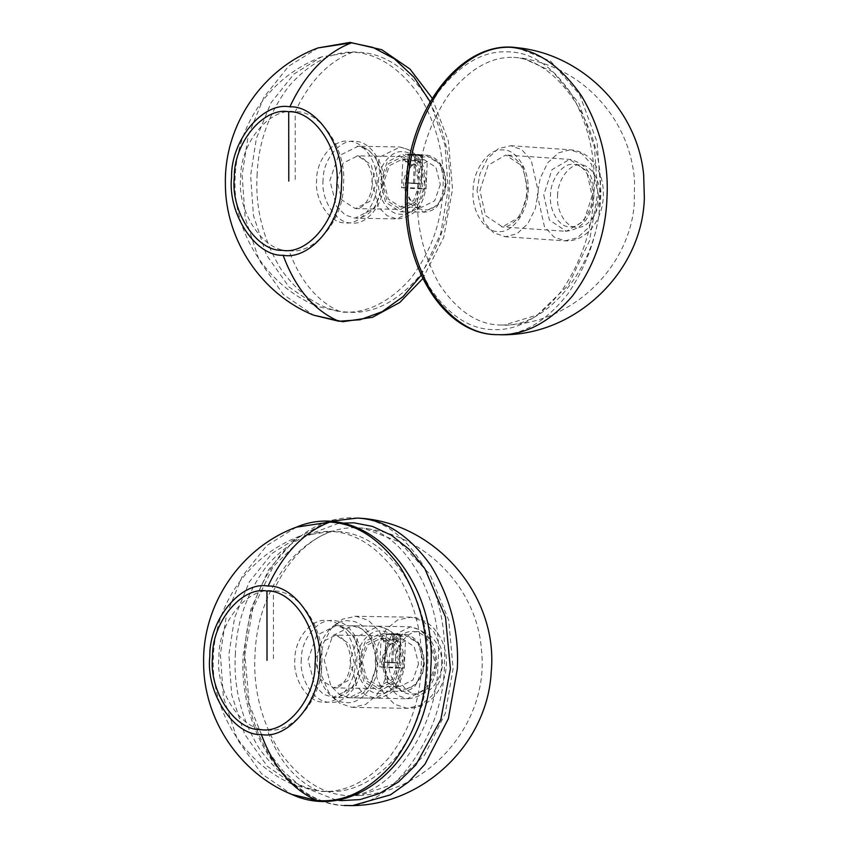 <?xml version="1.0" encoding="UTF-8"?>
<svg xmlns="http://www.w3.org/2000/svg" width="848" height="848" viewBox="0 0 848 848"><rect width="100%" height="100%" fill="white"/><g stroke="black" fill="none" stroke-linecap="round" stroke-linejoin="round"><path stroke-width="0.64" stroke-dasharray="4.24 3.18" d="M244.595 654.433C245.899 617.736 257.824 584.579 280.359 554.974C304.644 528.007 330.349 515.711 357.464 518.075L357.506 518.075C381.611 519.273 403.033 534.24 421.732 562.987C438.766 593.971 446.313 627.425 444.373 663.348C445.211 733.032 391.225 809.787 344.415 805.462C317.258 804.084 292.825 788.322 271.137 758.186C251.411 725.665 242.57 691.088 244.595 654.433M387.748 664.143L386.147 647.215L379.342 631.272L368.382 620.344L356.128 616.295L342.55 619.125L331.133 628.675L323.332 643.346L320.364 659.5L321.964 676.418L328.77 692.371L339.73 703.299L351.984 707.349L365.562 704.518L376.978 694.968L384.78 680.297L387.748 664.143M347.977 795.668L359.626 795.551L393.917 783.997L424.647 755.038L445.232 713.497L453.118 668.648L448.74 620.333L429.925 574.361L399.196 541.84L364.142 528.357L360.135 527.965C334.875 525.771 310.93 537.229 288.309 562.341C267.311 589.922 256.213 620.81 254.994 654.995C253.107 689.127 261.343 721.341 279.713 751.635C299.916 779.704 322.675 794.385 347.977 795.668C390.801 796.919 438.448 726.757 437.918 663.231C444.214 599.822 403.012 528.166 360.135 527.965M399.366 663.602L393.133 681.442L378.664 688.618L365.223 679.948L360.358 660.91L366.59 643.07L381.059 635.894L394.5 644.565L399.366 663.602M267.152 729.799C292.422 734.654 322.399 698.434 321.657 663.942C325.515 629.767 299.005 589.657 273.448 591.014C248.188 586.159 218.212 622.368 218.943 656.861C215.085 691.035 241.595 731.156 267.152 729.799C278.695 760.773 296.026 781.262 319.124 791.258C343.641 793.399 366.887 782.28 388.85 757.889C409.224 731.124 420.004 701.137 421.18 667.959C423.014 634.823 415.022 603.543 397.193 574.138C377.572 546.886 355.492 532.639 330.921 531.399L299.747 536.148L272.123 553.341L249.291 581.972L234.61 617.683L228.865 654.698L231.663 694.703L244.68 734.23L267.258 766.253L295.528 785.587L319.124 791.258M296.323 527.18L266.728 545.603L242.274 576.269L226.533 614.546L220.385 654.2L223.374 697.056L237.323 739.414L261.523 773.715L291.807 794.438M399.79 634.876L397.352 633.753L387.239 634.145L388.108 633.594L398.825 635.173C390.409 633.944 386.487 633.668 387.059 634.368L388.183 634.442C396.684 633.774 400.606 633.997 399.949 635.12L400.712 634.739L399.44 662.786L385.056 662.14L386.328 634.092L387.239 634.145M391.797 662.436L392.688 662.5L391.797 662.436M393.991 633.742L393.101 633.689L393.991 633.742M386.921 662.097L397.564 662.829M402.228 642.477L405.482 640.834L400.85 638.608L384.133 641.226L381.028 639.721L384.451 638.332L402.228 642.477M401.062 668.118C412.16 668.33 393.08 667.016 382.967 666.878C371.869 666.655 390.949 667.98 401.062 668.118L404.242 668.054L405.482 640.834M397.595 663.475L391.924 679.704L378.77 686.223L366.548 678.336L362.128 661.037L367.799 644.809L380.953 638.29L393.175 646.176L397.595 663.475M418.562 663.836L412.891 680.054L399.737 686.573L387.515 678.686L383.095 661.387L388.766 645.169L401.92 638.65L414.142 646.526L418.562 663.836M387.822 634.378L387.992 634.622C381.282 633.35 392.857 634.124 398.952 635.375L400.945 634.855L386.063 634.103L397.839 633.763L399.185 635.163L387.621 633.583L387.822 634.378L402.927 633.848L387.96 641.703L381.155 661.164L386.465 681.93L401.952 691.427L416.919 683.573L423.724 664.101L418.414 643.346L402.927 633.848C416.75 636.095 423.894 646.176 424.35 664.09L422.548 673.959L414.884 686.233C411.015 689.721 406.701 691.449 401.952 691.427L378.558 691.014L363.887 681.548L358.577 660.783L365.382 641.321L380.349 633.467L395.836 642.964L401.146 663.719L394.341 683.191L379.374 691.046M386.73 662.32L397.733 663.083L384.801 662.362L386.084 634.177M397.733 663.083L399.662 663.041L400.945 634.855L380.349 633.467M382.967 666.878L379.787 666.941L381.028 639.721M423.989 163.208L427.244 161.565L422.611 159.35L405.895 161.968L402.789 160.463L406.213 159.074L423.989 163.208M422.823 188.86C433.922 189.072 414.842 187.758 404.729 187.609C393.631 187.397 412.711 188.712 422.823 188.86L426.003 188.786L427.244 161.565M419.357 184.217L413.686 200.435L400.532 206.954L388.31 199.068L383.89 181.769L389.561 165.551L402.715 159.032L414.937 166.908L419.357 184.217M440.324 184.567L434.653 200.796L421.498 207.315L409.277 199.428L404.856 182.129L410.527 165.901L423.682 159.382L435.904 167.268L440.324 184.567M409.754 155.354C403.044 154.092 414.619 154.866 420.714 156.117L422.707 155.597L407.824 154.834L419.601 154.495L420.947 155.894L409.383 154.325L409.584 155.11L424.689 154.58L409.722 162.445L402.927 181.907L408.227 202.672L423.714 212.17L438.681 204.304L445.486 184.843L440.176 164.077L424.689 154.58C438.522 156.827 445.656 166.908 446.112 184.832L444.31 194.701L436.646 206.976C432.777 210.452 428.473 212.191 423.714 212.17L400.32 211.746L385.649 202.29L380.339 181.525L387.144 162.063L402.111 154.198L417.598 163.696L422.908 184.461L416.103 203.923L401.136 211.788M408.503 183.062L419.495 183.825L406.563 183.104L407.846 154.919M419.495 183.825L421.424 183.783L422.707 155.597L409.404 154.325M404.729 187.609L401.549 187.684L402.789 160.463M421.551 155.608L419.113 154.484L409.001 154.877L409.87 154.336L420.587 155.915C412.17 154.675 408.248 154.41 408.821 155.11L409.944 155.184C418.446 154.506 422.368 154.728 421.71 155.852L422.474 155.481L421.202 183.528L406.817 182.871L408.089 154.824L409.001 154.877M413.559 183.168L414.449 183.232L413.559 183.168M415.753 154.484L414.873 154.421L415.753 154.484M408.683 182.839L419.325 183.571M421.127 184.334L414.895 202.184L400.426 209.35L386.985 200.679L382.119 181.652L388.352 163.802L402.821 156.636L416.262 165.307L421.127 184.334M288.914 250.542C314.184 255.396 344.161 219.176 343.419 184.684C347.277 150.509 320.767 110.399 295.221 111.745C269.95 106.89 239.973 143.111 240.705 177.603C236.857 211.777 263.368 251.888 288.914 250.542C300.457 281.504 317.788 301.994 340.885 312C365.414 314.131 388.649 303.012 410.612 278.632C430.996 251.856 441.766 221.879 442.942 188.691C444.787 155.555 436.784 124.285 418.954 94.881C399.334 67.628 377.254 53.382 352.694 52.131L321.509 56.88L293.885 74.083L271.063 102.703L256.372 138.425L250.626 175.441L253.425 215.434L266.442 254.962L289.03 286.984L317.29 306.329L340.885 312M318.085 47.912L288.49 66.345L264.035 97.011L248.294 135.277L242.146 174.932L245.146 217.798L259.085 260.145L283.285 294.457L313.569 315.17M421.244 275.197L440.706 233.497L448.2 189.146L444.977 145.082L430.18 101.771M497.702 334.663C522.357 335.575 545.794 321.922 568.001 293.726C588.618 262.986 599.6 229.278 600.935 192.602L597.077 142.061L579.608 94.52L550.67 61.183L517.132 47.7M477.011 190.683L479.915 173.967L487.441 158.64L498.295 148.676L510.782 145.718L521.658 149.587L531.187 160.039L538.289 191.722L535.385 208.449L527.859 223.766L517.004 233.73L505.578 236.73L493.642 232.818L484.113 222.367L477.011 190.683M501.571 325.06C478.558 325.123 457.92 311.704 439.656 284.78C423.067 255.534 415.7 223.84 417.566 189.687C418.806 155.513 429.035 124.115 448.242 95.485C468.933 69.218 490.759 56.509 513.729 57.357L522.686 58.173L553.097 71.953L578.94 103.276L594.374 146.799L597.734 192.729L589.498 240.843L568.234 285.278L537.325 314.968L504.284 325.038L501.571 325.06C548.667 328.823 600.734 261.29 599.865 197.563C606.5 134.355 560.867 60.081 513.729 57.357M435.49 664.578L426.989 688.915L407.263 698.688L397.585 695.487L388.925 686.869L382.289 660.91L390.79 636.583L410.527 626.799L420.205 630L428.855 638.629L435.49 664.578M389.062 661.207C387.335 676.556 399.228 694.554 410.708 693.95C422.05 696.134 435.501 679.873 435.172 664.387C436.9 649.049 424.996 631.039 413.527 631.643C402.185 629.47 388.734 645.731 389.062 661.207M317.459 659.627C317.025 639.381 334.621 618.128 349.45 620.969C364.449 620.185 380.021 643.727 377.752 663.793C378.187 684.039 360.591 705.292 345.751 702.451C330.752 703.236 315.191 679.693 317.459 659.627M377.434 663.602L370.799 637.643L362.138 629.015L352.461 625.824L332.734 635.597L324.233 659.935L330.868 685.884L339.518 694.512L349.196 697.713L368.933 687.929L377.434 663.602M338.818 523.258L303.997 536.318L273.183 566.612L252.683 609.087L244.807 654.624L249.28 704.455L268.551 751.953L283.211 771.139L300.118 785.778L336.274 800.099M441.628 664.503C443.356 649.155 431.452 631.156 419.983 631.76C408.641 629.576 395.179 645.837 395.518 661.323C393.779 676.662 405.683 694.671 417.152 694.056C428.494 696.24 441.956 679.979 441.628 664.503M375.198 660.422L378.176 644.268L385.967 629.598L397.383 620.047L410.962 617.217L423.216 621.266L434.176 632.195L440.981 648.148L442.582 665.065L439.614 681.22L431.812 695.89L420.407 705.441L406.828 708.271L394.564 704.222L383.603 693.293L376.798 677.34L375.198 660.422M355.174 663.412C357.432 643.346 341.871 619.803 326.872 620.588C312.043 617.747 294.447 639 294.881 659.246C292.613 679.312 308.174 702.854 323.173 702.07C338.013 704.911 355.609 683.658 355.174 663.412M315.191 660.147L321.434 642.307L335.903 635.131L349.344 643.802L354.21 662.839L347.977 680.679L333.508 687.855L320.067 679.184L315.191 660.147M330.921 531.399C306.955 540.6 287.79 560.475 273.448 591.014L273.48 660.454M361.301 663.327L352.8 687.664L333.073 697.438L323.395 694.236L314.735 685.608L308.1 659.659L316.601 635.322L336.338 625.548L346.016 628.75L354.665 637.367L361.301 663.327M301.326 659.362C299.068 679.418 314.629 702.971 329.628 702.176C344.458 705.027 362.054 683.764 361.63 663.518C363.887 643.452 348.327 619.909 333.328 620.704C318.498 617.853 300.892 639.116 301.326 659.362M403.235 664.037L396.599 638.078L387.949 629.46L378.272 626.259L358.534 636.032L350.033 660.369L356.669 686.318L365.329 694.947L375.007 698.148L394.733 688.364L403.235 664.037M356.807 660.666C356.478 645.18 369.929 628.919 381.271 631.103C392.741 630.499 404.644 648.508 402.917 663.846C403.245 679.333 389.794 695.583 378.441 693.41C366.972 694.014 355.079 676.004 356.807 660.666M235.32 654.804C236.497 621.626 247.277 591.65 267.65 564.874C289.613 540.494 312.859 529.364 337.377 531.505C361.937 532.756 384.027 547.002 403.637 574.244C421.477 603.659 429.47 634.929 427.636 668.065C426.459 701.254 415.679 731.23 395.295 758.006C373.343 782.386 350.097 793.505 325.579 791.375C301.019 790.124 278.928 775.878 259.308 748.625C241.479 719.221 233.486 687.951 235.32 654.804M384.547 661.323C384.261 648.222 395.656 634.463 405.249 636.307C414.958 635.788 425.028 651.031 423.565 664.005C423.841 677.107 412.457 690.866 402.853 689.021C393.154 689.541 383.084 674.298 384.547 661.323M406.309 182.055C406.033 168.953 417.417 155.195 427.01 157.039C436.72 156.53 446.79 171.762 445.327 184.747C445.603 197.849 434.218 211.608 424.615 209.763C414.916 210.272 404.846 195.04 406.309 182.055M376.936 184.143C379.204 164.077 363.633 140.535 348.634 141.33C333.805 138.478 316.209 159.742 316.643 179.988C314.375 200.054 329.936 223.596 344.935 222.801C359.775 225.653 377.371 204.389 376.936 184.143M336.953 180.889L343.196 163.039L357.665 155.873L371.106 164.544L375.971 183.571L369.739 201.421L355.27 208.587L341.829 199.916L336.953 180.889M352.694 52.131C328.717 61.342 309.552 81.217 295.221 111.745L295.242 181.196M383.063 184.069L374.562 208.396L354.835 218.18L345.157 214.979L336.497 206.35L329.861 180.391L338.363 156.064L358.1 146.28L367.778 149.481L376.427 158.11L383.063 184.069M323.088 180.094C320.83 200.16 336.391 223.702 351.39 222.918C366.219 225.759 383.815 204.506 383.391 184.249C385.649 164.194 370.088 140.641 355.089 141.436C340.26 138.584 322.664 159.848 323.088 180.094M424.996 184.769L418.361 158.82L409.711 150.191L400.033 146.99L380.296 156.774L371.795 181.101L378.431 207.06L387.091 215.689L396.769 218.879L416.495 209.106L424.996 184.769M378.568 181.408C378.24 165.922 391.691 149.661 403.044 151.845C414.513 151.23 426.406 169.24 424.678 184.578C425.007 200.064 411.556 216.325 400.214 214.141C388.744 214.756 376.841 196.747 378.568 181.408M257.082 175.547C258.258 142.358 269.039 112.381 289.422 85.616C311.375 61.226 334.621 50.106 359.139 52.247C383.699 53.488 405.789 67.734 425.41 94.987C443.239 124.391 451.231 155.661 449.398 188.807C448.221 221.985 437.441 251.962 417.057 278.738C395.104 303.118 371.859 314.248 347.341 312.106C322.781 310.866 300.69 296.609 281.07 269.367C263.24 239.952 255.248 208.682 257.082 175.547M543.759 194.955L549.366 219.961L566.316 231.303L583.901 221.063L592.137 195.771L586.53 170.755L569.58 159.413L551.995 169.653L543.759 194.955M592.455 195.962C592.699 211.385 580.392 228.324 570.079 226.755C559.638 227.974 548.889 210.643 550.522 195.252C550.288 179.818 562.595 162.89 572.909 164.448C583.339 163.24 594.098 180.56 592.455 195.962M527.975 191.182C530.117 171.042 516.05 148.389 502.408 149.979C488.925 147.923 472.824 170.077 473.142 190.249C471 210.389 485.056 233.041 498.709 231.451C512.192 233.507 528.283 211.353 527.975 191.182M479.915 190.546L488.151 165.254L505.737 155.014L522.686 166.356L528.293 191.372L520.057 216.664L502.472 226.904L485.522 215.562L479.915 190.546M407.072 189.136C408.354 153.679 418.976 121.094 438.914 91.383C460.379 64.119 483.021 50.933 506.86 51.813C530.742 51.739 552.165 65.667 571.117 93.609C588.332 123.956 595.974 156.848 594.045 192.295C592.752 227.752 582.141 260.336 562.203 290.048C540.738 317.311 518.086 330.497 494.246 329.618C470.364 329.692 448.952 315.753 429.989 287.822C412.775 257.474 405.143 224.582 407.072 189.136M557.624 195.74C557.38 180.317 569.686 163.378 580 164.947C590.441 163.728 601.19 181.048 599.557 196.45C599.79 211.873 587.484 228.812 577.17 227.243C566.74 228.462 555.981 211.141 557.624 195.74M598.593 195.877L591.48 164.205L581.951 153.742L570.015 149.831L558.588 152.841L547.744 162.805L540.218 178.122L537.303 194.839L544.405 226.522L553.935 236.984L564.81 240.843L577.308 237.885L588.152 227.921L595.678 212.604L598.593 195.877M436.741 664.556C434.589 685.385 425.102 696.78 408.28 698.731L350.224 697.756C364.735 696.515 373.385 685.142 376.183 663.624C377.551 643.261 364.364 625.135 351.443 625.771L409.499 626.757C427.201 629.693 436.275 642.296 436.741 664.556M327.349 521.637L295.009 539.36L268.636 569.676L250.807 609.405L243.238 654.465C237.864 734.622 291.108 809.798 352.556 805.6M354.824 616.231L409.658 617.164C431.78 617.238 447.988 641.205 446.324 664.991C445.772 676.015 442.391 685.682 436.158 693.982C432.045 699.674 422.898 708.048 408.121 708.334L353.287 707.402M359.626 795.551C431.303 791.004 489.667 720.991 481.452 649.833C477.127 588.406 425.399 534.823 364.142 528.357M380.307 635.862L335.151 635.099C337.366 634.866 340.08 636.318 343.281 639.456L346.779 644.618C349.461 649.886 350.69 655.981 350.468 662.913C349.63 679.683 339.189 689.106 334.26 687.887L379.416 688.65M360.061 663.348C357.262 684.866 348.602 696.25 334.091 697.48L376.024 698.19C392.847 696.229 402.334 684.834 404.485 664.005C404.019 641.756 394.945 629.152 377.243 626.216L335.31 625.506C348.242 624.859 361.418 642.985 360.061 663.348M299.747 536.148C270.904 547.448 248.411 566.316 232.267 592.752C220.342 612.892 214.014 634.654 213.283 658.037C211.088 712.14 245.326 765.256 295.528 785.587M386.328 634.092L397.352 633.753L400.712 634.739M391.649 662.436L392.953 633.689M392.847 662.489L394.15 633.742M379.459 686.244L400.426 686.604M380.264 638.258L384.451 638.332M401.221 206.986L422.187 207.336M409.383 154.325L402.111 154.198M402.026 159L406.213 159.074M409.87 154.336L419.113 154.484L422.474 155.481M413.411 183.179L414.714 154.421M414.608 183.232L415.912 154.474M409.881 154.336L408.089 154.824M402.069 156.604L356.913 155.841C359.128 155.608 361.842 157.06 365.043 160.198L368.551 165.349C371.223 170.618 372.452 176.723 372.23 183.656C371.392 200.425 360.962 209.848 356.022 208.619L401.178 209.382M381.823 184.09C379.024 205.608 370.364 216.982 355.853 218.222L397.786 218.922C414.608 216.971 424.095 205.576 426.247 184.747C425.781 162.487 416.707 149.895 399.005 146.948L357.072 146.238C370.004 145.602 383.179 163.728 381.823 184.09M432.247 98.283L448.433 141.309L452.535 189.136L443.758 237.249L422.823 278.547M321.509 56.88C292.666 68.19 270.173 87.058 254.029 113.494C242.104 133.634 235.776 155.396 235.044 178.78C232.85 232.871 267.088 285.988 317.29 306.329M565.468 231.271C582.099 229.67 591.512 217.894 593.706 195.93C594.512 176.151 586.752 163.993 570.418 159.456L506.574 155.046C519.156 157.23 525.877 169.282 526.725 191.203C526.258 211.767 512.468 228.653 501.624 226.872L565.468 231.271M504.518 236.687L564.81 240.843C586.297 242.411 602.705 219.812 603.299 196.365C603.85 182.278 600.098 170.374 592.031 160.632C586.35 154.23 579.375 150.637 571.086 149.873L510.782 145.718M522.686 58.173C560.539 65.137 590.409 84.44 612.309 116.091C625.283 135.701 632.693 157.23 634.558 180.666L634.262 204.167C629.068 269.547 569.898 324.593 504.284 325.038"/><path stroke-width="1.27" d="M357.92 518.107L357.464 518.075C384.632 519.453 409.054 535.205 430.752 565.34C450.468 597.861 459.309 632.449 457.284 669.093L448.348 718.701L424.975 764.196L408.651 781.898L390.419 794.852L352.556 805.6L344.415 805.462M209.795 656.522C209.011 619.634 241.076 580.901 268.095 586.085C295.422 584.643 323.777 627.541 319.654 664.101C320.438 700.989 288.384 739.721 261.354 734.527C234.027 735.979 205.672 693.081 209.795 656.522M266.95 591.024C241.722 586.18 211.799 622.326 212.53 656.765C208.682 690.876 235.15 730.912 260.654 729.566C285.882 734.41 315.806 698.264 315.064 663.825C318.912 629.714 292.454 589.678 266.95 591.024L267.025 660.348M329.734 522.092L296.323 527.18C364.947 497.946 437.918 577.976 430.773 668.394C429.554 755.08 356.351 824.351 291.807 794.438L317.088 800.512C343.366 802.802 368.265 790.887 391.797 764.758C413.633 736.075 425.177 703.957 426.438 668.404C428.41 632.894 419.834 599.388 400.733 567.884C379.713 538.692 356.054 523.428 329.734 522.092C304.008 531.972 283.465 553.309 268.095 586.085M231.557 177.264C230.773 140.365 262.838 101.633 289.857 106.827C317.184 105.385 345.539 148.283 341.415 184.832C342.21 221.731 310.145 260.463 283.115 255.269C255.789 256.711 227.434 213.813 231.557 177.264M288.712 111.756C263.484 106.912 233.56 143.068 234.302 177.497C230.444 211.618 256.912 251.655 282.416 250.308C307.644 255.153 337.568 218.996 336.826 184.567C340.673 150.446 314.216 110.41 288.712 111.756L288.786 181.09M430.18 101.771L414.047 77.253L394.352 58.798L372.908 47.393L351.496 42.824L318.085 47.912L350.097 42.4L381.791 49.735L409.987 69.038L432.247 98.283M318.085 47.912C262.806 68.126 223.999 125.091 225.398 183.91C225.292 240.058 261.534 294.033 313.569 315.17L338.85 321.254L360.156 319.738L382.119 311.682L403.076 296.62L421.244 275.197M517.132 47.7L510.75 47.276C486.095 46.364 462.658 60.007 440.451 88.203C419.824 118.943 408.853 152.651 407.517 189.337C405.514 226.003 413.421 260.029 431.229 291.415C450.839 320.321 472.993 334.737 497.702 334.663L497.352 334.653C443.727 335.087 401.083 265.064 405.821 189.168C407.952 109.572 461.556 39.358 517.132 47.7C582.131 54.071 637.632 109.869 643.664 174.889L644.353 197.944C642.413 273.12 573.28 337.78 498.126 334.674L497.702 334.663C524.318 335.702 549.271 322.781 572.548 295.888C594.194 266.611 605.663 234.006 606.967 198.05C608.928 162.148 600.479 128.154 581.622 96.089C560.92 66.165 537.303 49.894 510.75 47.276M336.274 800.099L341.299 800.618L360.103 799.579L379.575 793.474L398.581 781.845L415.838 764.938L440.865 719.433L450.405 668.796L445.507 617.174L424.753 568.499L409.139 549.324L391.31 535.173L372.516 526.417L353.913 522.803L338.818 523.258M357.506 518.075L357.464 518.075C434.653 521.382 498.868 595.487 491.193 672.284C487.515 743.484 423.894 804.699 352.556 805.6M317.088 800.512C292.306 789.774 273.724 767.779 261.354 734.527M338.85 321.254C314.067 310.516 295.486 288.521 283.115 255.269M351.496 42.824C325.77 52.714 305.227 74.041 289.857 106.827M357.421 518.075L327.349 521.637M296.323 527.18C241.044 547.395 202.237 604.359 203.637 663.168C203.531 719.316 239.772 773.291 291.807 794.438M422.823 278.547L399.79 302.471L372.442 317.322L342.846 321.71L313.569 315.17M498.126 334.674L497.352 334.653"/></g></svg>

